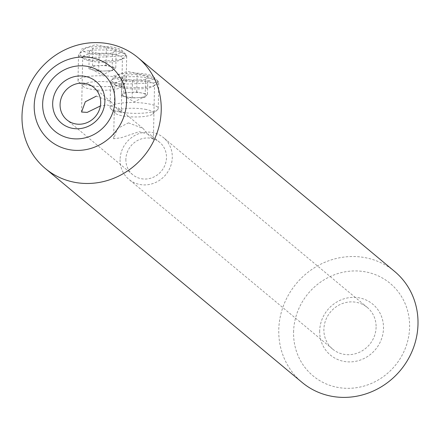 <?xml version="1.0" encoding="UTF-8"?>
<svg xmlns="http://www.w3.org/2000/svg" width="440" height="440" viewBox="0 0 440 440"><rect width="100%" height="100%" fill="white"/><g stroke="black" fill="none" stroke-linecap="round" stroke-linejoin="round"><path stroke-width="0.33" stroke-dasharray="2.2 1.65" d="M138.65 97.642A12.04 2.706 1.2 0 1 126.781 96.954A12.04 2.706 1.2 0 1 123.387 95.871A12.04 2.706 1.2 0 1 122.573 94.336A12.04 2.706 1.2 0 1 130.24 92.4A12.04 2.706 1.2 0 1 142.114 93.088A12.04 2.706 1.2 0 1 146.316 95.706A12.04 2.706 1.2 0 1 145.459 96.333A12.04 2.706 1.2 0 1 138.65 97.642L132.138 98.059L121.424 95.854L123.728 92.818L136.752 91.982L147.472 94.188L145.167 97.224L138.65 97.642M122.551 80.52A19.267 4.334 1.2 0 1 116.094 76.032A19.267 4.334 1.2 0 1 147.081 74.327A19.267 4.334 1.2 0 1 153.577 76.819A19.267 4.334 1.2 0 1 144.953 81.312A19.267 4.334 1.2 0 1 122.551 80.52M150.051 78.249A24.085 5.418 -178.8 0 0 111.314 80.377A24.085 5.418 -178.8 0 0 110.638 81.614A24.085 5.418 -178.8 0 0 119.383 85.987A24.085 5.418 -178.8 0 0 144.925 87.225A24.085 5.418 -178.8 0 0 158.796 82.621A24.085 5.418 -178.8 0 0 158.169 81.362A24.085 5.418 -178.8 0 0 150.051 78.249M146.344 109.522A19.267 4.334 -178.8 0 0 123.943 108.73A19.267 4.334 -178.8 0 0 115.313 113.223A19.267 4.334 -178.8 0 0 121.814 115.715A19.267 4.334 -178.8 0 0 152.801 114.01A19.267 4.334 -178.8 0 0 146.344 109.522M118.844 111.793A24.085 5.418 1.2 0 1 110.726 108.68A24.085 5.418 1.2 0 1 110.099 107.421A24.085 5.418 1.2 0 1 123.97 102.817A24.085 5.418 1.2 0 1 149.507 104.055A24.085 5.418 1.2 0 1 158.252 108.427A24.085 5.418 1.2 0 1 157.575 109.665A24.085 5.418 1.2 0 1 118.844 111.793M145.536 79.629L132.506 80.465L121.792 78.26L124.097 75.224L137.121 74.388L147.84 76.593L145.536 79.629L145.167 97.224M147.472 94.188L147.84 76.593M136.752 91.982L137.121 74.388M123.728 92.818L124.097 75.224M121.424 95.854L121.792 78.26M132.138 98.059L132.506 80.465M105.451 70.961A12.04 2.706 1.2 0 1 93.83 70.026A12.04 2.706 1.2 0 1 91.295 69.135A12.04 2.706 1.2 0 1 90.728 67.348A12.04 2.706 1.2 0 1 99.248 65.604A12.04 2.706 1.2 0 1 110.875 66.539A12.04 2.706 1.2 0 1 113.977 69.218A12.04 2.706 1.2 0 1 113.361 69.597A12.04 2.706 1.2 0 1 105.451 70.961L98.736 71.231L88.918 68.822L92.532 65.874L105.963 65.335L115.781 67.744L112.167 70.692L105.451 70.961M89.084 53.477A19.267 4.334 1.2 0 1 84.002 49.297A19.267 4.334 1.2 0 1 97.521 46.409A19.267 4.334 1.2 0 1 116.358 47.9A19.267 4.334 1.2 0 1 121.484 50.078A19.267 4.334 1.2 0 1 112.057 54.665A19.267 4.334 1.2 0 1 89.084 53.477M119.669 51.892A24.085 5.418 -178.8 0 0 96.124 50.034A24.085 5.418 -178.8 0 0 79.222 53.642A24.085 5.418 -178.8 0 0 78.546 54.873A24.085 5.418 -178.8 0 0 85.575 58.867A24.085 5.418 -178.8 0 0 111.771 60.572A24.085 5.418 -178.8 0 0 126.698 55.886A24.085 5.418 -178.8 0 0 126.077 54.621A24.085 5.418 -178.8 0 0 119.669 51.892M115.621 83.088A19.267 4.334 -178.8 0 0 92.642 81.901A19.267 4.334 -178.8 0 0 83.221 86.482A19.267 4.334 -178.8 0 0 88.347 88.666A19.267 4.334 -178.8 0 0 107.179 90.151A19.267 4.334 -178.8 0 0 120.703 87.269A19.267 4.334 -178.8 0 0 115.621 83.088M85.036 84.672A24.085 5.418 1.2 0 1 78.628 81.945A24.085 5.418 1.2 0 1 78.007 80.68A24.085 5.418 1.2 0 1 92.934 75.993A24.085 5.418 1.2 0 1 119.125 77.699A24.085 5.418 1.2 0 1 126.159 81.692A24.085 5.418 1.2 0 1 125.483 82.924A24.085 5.418 1.2 0 1 108.581 86.532A24.085 5.418 1.2 0 1 85.036 84.672M112.536 53.097L99.105 53.636L89.287 51.227L92.901 48.279L106.332 47.74L116.149 50.149L112.536 53.097L112.167 70.692M115.781 67.744L116.149 50.149M105.963 65.335L106.332 47.74M92.532 65.874L92.901 48.279M88.918 68.822L89.287 51.227M98.736 71.231L99.105 53.636M319.688 330.979A33.11 31.059 -50.2 0 0 350.916 361.884A33.11 31.059 -50.2 0 0 383.499 328.279A33.11 31.059 -50.2 0 0 352.27 297.368A33.11 31.059 -50.2 0 0 319.688 330.979M376.096 327.184A27.093 25.41 129.8 0 1 360.437 351.786A27.093 25.41 129.8 0 1 332.645 349.107A27.093 25.41 129.8 0 1 323.884 329.395A27.093 25.41 129.8 0 1 339.543 304.793A27.093 25.41 129.8 0 1 367.329 307.478A27.093 25.41 129.8 0 1 376.096 327.184M293.579 332.084A60.203 56.463 129.8 0 1 352.82 270.98A60.203 56.463 129.8 0 1 409.607 327.173A60.203 56.463 129.8 0 1 350.367 388.278A60.203 56.463 129.8 0 1 293.579 332.084M394.625 271.447A72.248 67.76 -50.2 0 0 320.524 264.303A72.248 67.76 -50.2 0 0 278.768 329.901A72.248 67.76 -50.2 0 0 302.143 382.465M142.038 83.441L158.059 82.187L150.634 76.434L127.595 71.412L113.663 75.851L112.09 81.895L122.892 84.183L142.038 83.441M129.371 80.053A19.866 4.466 1.2 0 1 154.534 84.882A19.866 4.466 1.2 0 1 153.972 85.899A19.866 4.466 1.2 0 1 139.964 88.875A19.866 4.466 1.2 0 1 115.319 85.091A19.866 4.466 1.2 0 1 114.807 84.046A19.866 4.466 1.2 0 1 129.371 80.053M128.475 122.865L142.984 128.414L150.222 136.769L153.384 139.601L150.673 134.822L139.067 131.692L121.358 137.709L113.658 138.77L117.414 128.502L128.475 122.865M109.939 56.705L125.961 55.446L118.536 49.693L95.497 44.671L81.565 49.115L79.992 55.16L90.788 57.448L109.939 56.705M97.279 53.312A19.866 4.466 1.2 0 1 122.436 58.141A19.866 4.466 1.2 0 1 121.88 59.158A19.866 4.466 1.2 0 1 107.866 62.139A19.866 4.466 1.2 0 1 83.221 58.35A19.866 4.466 1.2 0 1 82.709 57.31A19.866 4.466 1.2 0 1 97.279 53.312M96.377 96.129L110.886 101.673L118.124 110.028L121.292 112.866L118.58 108.081L106.97 104.951L100.38 105.98M120.076 159.605A27.093 25.41 -50.2 0 0 128.838 179.316A27.093 25.41 -50.2 0 0 156.629 181.995A27.093 25.41 -50.2 0 0 172.288 157.394A27.093 25.41 -50.2 0 0 163.521 137.687A27.093 25.41 -50.2 0 0 135.729 135.008A27.093 25.41 -50.2 0 0 120.076 159.605M125.873 159.363A21.071 19.762 -50.2 0 0 132.693 174.691A21.071 19.762 -50.2 0 0 154.308 176.776A21.071 19.762 -50.2 0 0 166.485 157.641A21.071 19.762 -50.2 0 0 159.665 142.312A21.071 19.762 -50.2 0 0 138.055 140.228A21.071 19.762 -50.2 0 0 125.873 159.363M123.387 95.871L134.305 101.794L145.459 96.333M116.094 76.032L111.314 80.377M115.313 113.223L110.726 108.68M110.099 107.421L110.638 81.614M158.252 108.427L158.796 82.621M152.801 114.01L157.575 109.665M153.577 76.819L158.169 81.362M91.295 69.135L102.207 75.053L113.361 69.597M84.002 49.297L79.222 53.642M83.221 86.482L78.628 81.945M78.007 80.68L78.546 54.873M126.159 81.692L126.698 55.886M120.703 87.269L125.483 82.924M121.484 50.078L126.077 54.621M153.972 85.899L158.059 82.187M153.384 139.601L154.534 84.882M121.88 59.158L125.961 55.446M121.292 112.866L122.436 58.141M332.645 349.107L128.838 179.316M132.693 174.691L66.897 119.878M159.665 142.312L150.673 134.822M142.984 128.414L118.58 108.081M110.886 101.673L93.868 87.5M367.329 307.478L163.521 137.687M81.565 112.03L82.709 57.31M83.221 58.35L79.992 55.16M113.658 138.77L114.807 84.046M115.319 85.091L112.09 81.895"/><path stroke-width="0.66" d="M104.885 101.244A27.093 25.41 129.8 0 1 78.227 128.744A27.093 25.41 129.8 0 1 52.674 103.455A27.093 25.41 129.8 0 1 79.332 75.961A27.093 25.41 129.8 0 1 104.885 101.244M60.077 104.55A21.071 19.762 -50.2 0 0 66.897 119.878A21.071 19.762 -50.2 0 0 88.512 121.963A21.071 19.762 -50.2 0 0 100.689 102.828A21.071 19.762 -50.2 0 0 93.868 87.5A21.071 19.762 -50.2 0 0 72.254 85.415A21.071 19.762 -50.2 0 0 60.077 104.55M45.375 168.553L302.143 382.465A72.248 67.76 -50.2 0 0 376.244 389.609A72.248 67.76 -50.2 0 0 418 324.005A72.248 67.76 -50.2 0 0 394.625 271.447L137.858 57.536A72.248 67.76 -50.2 0 0 63.756 50.391A72.248 67.76 -50.2 0 0 22 115.995A72.248 67.76 -50.2 0 0 45.375 168.553A72.248 67.76 -50.2 0 0 119.477 175.698A72.248 67.76 -50.2 0 0 161.232 110.099A72.248 67.76 -50.2 0 0 137.858 57.536M100.38 105.98L87.192 112.398L81.559 112.03L85.316 101.761L96.377 96.129M34.21 105.644A47.916 44.941 129.8 0 1 81.362 57.008A47.916 44.941 129.8 0 1 126.555 101.734A47.916 44.941 129.8 0 1 79.404 150.364A47.916 44.941 129.8 0 1 34.21 105.644M114.901 100.821A37.488 35.156 -50.2 0 0 79.541 65.83A37.488 35.156 -50.2 0 0 42.658 103.879A37.488 35.156 -50.2 0 0 78.012 138.87A37.488 35.156 -50.2 0 0 114.901 100.821"/></g></svg>
